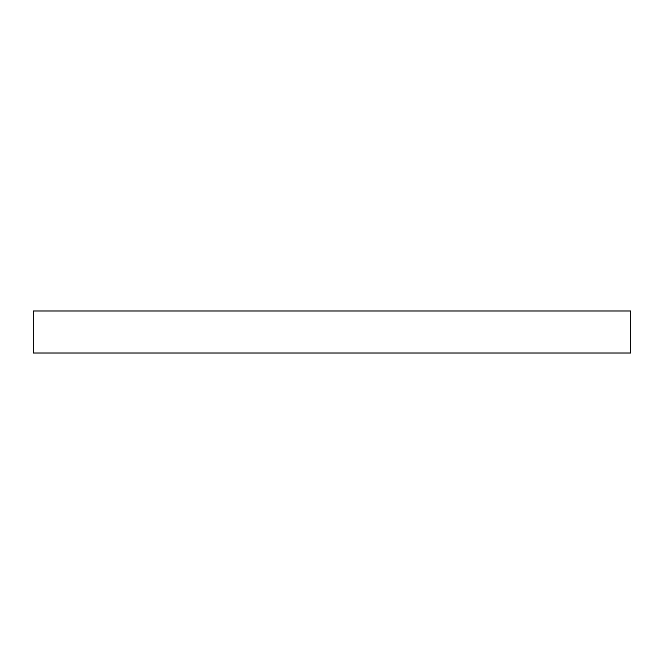 <?xml version="1.0" encoding="UTF-8"?>
<svg xmlns="http://www.w3.org/2000/svg" width="664" height="664" viewBox="0 0 664 664"><rect width="100%" height="100%" fill="white"/><g stroke="black" fill="none" stroke-linecap="round" stroke-linejoin="round"><path stroke-width="1" d="M630.8 310.976L33.2 310.976L33.2 353.024L630.8 353.024L630.8 310.976"/></g></svg>
